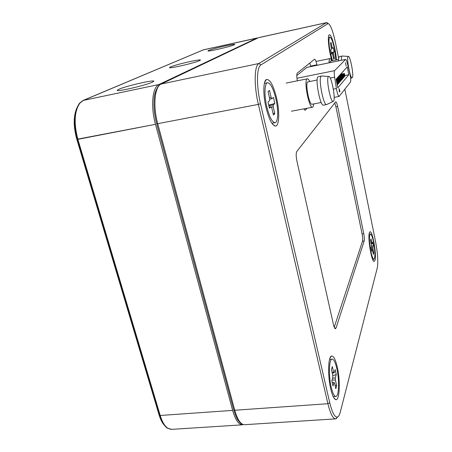 <?xml version="1.0" encoding="UTF-8"?>
<svg xmlns="http://www.w3.org/2000/svg" width="452" height="452" viewBox="0 0 452 452"><rect width="100%" height="100%" fill="white"/><g stroke="black" fill="none" stroke-linecap="round" stroke-linejoin="round"><path stroke-width="0.68" d="M170.562 66.924L169.579 67.501C167.794 69.162 194.812 62.992 199.496 60.658L200.021 60.387C204.118 58.105 176.286 64.297 170.562 66.924C176.286 64.297 204.118 58.105 200.021 60.387L199.496 60.658C194.812 62.992 167.794 69.162 169.579 67.501L170.562 66.924M164.46 425.349C162.274 422.993 160.466 419.462 159.031 414.744L76.812 139.295C73.348 126.6 73.36 116.153 76.851 107.955M203.106 49.918L257.064 38.013L158.98 84.507C152.369 87.055 150.476 106.389 155.488 124.306L232.633 410.393L159.855 415.501L77.512 139.408C73.331 123.373 73.992 111.316 79.484 103.242L83.061 100.463L203.519 49.788L258.103 37.9L203.366 49.861L83.417 100.389L79.851 103.158C74.354 111.232 73.699 123.289 77.874 139.335L160.2 415.473C162.121 421.739 164.596 425.959 167.613 428.14L171.551 429.366L242.481 424.829C238.667 424.756 235.385 419.942 232.633 410.393C235.385 419.942 238.667 424.756 242.481 424.829L171.212 429.389L167.268 428.157C164.251 425.976 161.782 421.756 159.855 415.501L159.031 414.744M76.812 139.295L155.488 124.306C150.476 106.389 152.369 87.055 158.98 84.507L83.061 100.463M310.671 66.591L310.677 66.218M329.107 62.811C329.073 60.511 329.288 59.133 329.762 58.67L329.971 58.557C330.474 58.489 331.073 59.252 331.768 60.856M313.835 103.892L312.999 106.943L312.558 107.214C309.145 108.768 303.676 81.061 307.015 78.998L307.366 78.817C308.055 78.716 308.846 79.597 309.744 81.456M345.509 62.715L346.142 66.054L345.509 62.715M329.83 62.664L330.457 61.122L338.621 59.444M321.231 102.485L312.033 104.237C309.337 105.44 305.032 83.643 307.648 81.965L317.151 79.976M338.621 60.862C338.565 58.557 338.757 57.178 339.198 56.72L342.057 56.059M341.362 60.297C341.3 57.997 341.486 56.613 341.915 56.15M326.604 104.565L323.485 105.152C320.287 106.666 314.869 78.823 317.993 76.8L321.417 75.998M326.655 104.559L326.632 104.559C323.496 106.056 318.095 78.19 321.157 76.156M352.328 77.586L352.136 77.727C350.255 78.823 346.277 57.749 348.147 56.528L348.322 56.432C350.243 55.619 354.097 76.032 352.328 77.586M333.503 101.175L333.186 101.401C330.593 102.773 325.898 78.411 328.434 76.642L328.723 76.478C331.367 75.49 335.892 98.954 333.503 101.175M296.789 75.563L306.874 67.371L345.639 59.421L306.733 67.438M345.639 59.421C346.136 59.478 346.718 60.822 347.39 63.449L349.695 72.845C350.718 77.495 350.984 80.575 350.481 82.072L339.119 96.429C338.175 96.033 337.271 93.406 336.401 88.541L334.621 77.168L330.214 78.043M296.947 78.252L334.599 70.665L345.531 59.483M334.599 70.665C334.101 71.439 334.107 73.608 334.621 77.168M336.073 79.202L337.83 87.824L348.808 74.778L347.232 66.89L336.073 79.202M339.938 91.338L339.412 91.988L339.051 88.586L339.938 91.338L339.356 91.451M348.808 74.778L344.836 75.563M340.802 74.207L344.418 73.49L344.949 76.122L344.113 76.552M340.006 75.066L343.667 74.337L344.204 76.987L343.356 77.428M339.192 75.936L342.91 75.201L343.447 77.863L342.588 78.309M338.373 76.817L342.136 76.072L342.678 78.755L341.814 79.202M337.542 77.71L341.356 76.953L341.904 79.654L341.023 80.111M336.7 78.62L340.565 77.851L341.119 80.569L340.226 81.027M336.13 79.479L339.768 78.761L340.322 81.49L339.418 81.959M336.277 80.207L338.955 79.676L339.514 82.428L338.599 82.902M336.429 80.948L338.13 80.609L338.695 83.377L337.768 83.857M336.582 81.699L337.299 81.558L337.864 84.343L337.209 84.773M343.842 70.631L343.56 70.941M343.311 71.224L343.605 71.162M343.091 71.461L342.802 71.778M342.548 72.06L342.848 71.998M342.322 72.309L342.034 72.625M341.78 72.908L342.079 72.851M341.548 73.162L341.254 73.484M341 73.766L341.3 73.71M340.763 74.026L340.469 74.354M340.209 74.642L340.514 74.58M339.972 74.902L339.667 75.235M339.407 75.524L339.718 75.461M339.164 75.795L338.859 76.128M338.599 76.422L338.904 76.36M338.35 76.693L338.039 77.032M337.774 77.326L338.085 77.264M337.52 77.608L337.209 77.953M336.943 78.247L337.254 78.185M336.683 78.529L336.361 78.88M336.096 79.179L336.412 79.117M337.554 84.705L336.983 81.914L336.638 81.981M337.299 81.558L336.983 81.914M338.384 83.739L337.819 80.965L336.486 81.224M338.13 80.609L337.819 80.965M339.209 82.784L338.65 80.027L336.333 80.484M338.955 79.676L338.65 80.027M340.017 81.84L339.463 79.1L336.181 79.75M339.768 78.761L339.463 79.1M340.819 80.914L340.266 78.19L336.587 78.919M340.565 77.851L340.266 78.19M341.61 79.993L341.062 77.292L337.407 78.015M341.356 76.953L341.062 77.292M342.39 79.089L341.848 76.399L338.215 77.122M342.136 76.072L341.848 76.399M343.158 78.196L342.622 75.524L339.011 76.241M342.91 75.201L342.622 75.524M343.921 77.315L343.384 74.659L339.797 75.377M343.667 74.337L343.384 74.659M344.667 76.445L344.136 73.806L340.571 74.518M344.418 73.49L344.136 73.806M321.169 76.145L321.502 75.981M369.397 232.729L369.968 231.831C372.448 230.011 376.815 254.798 375.007 260.352L374.132 261.476C371.55 261.877 367.516 237.419 369.397 232.729M330.757 389.042C327.576 375.844 328.101 356.73 331.474 356.046C333.508 355.656 335.424 359.25 337.22 366.826C340.52 380.624 339.74 401.065 335.729 399.613C333.96 399.003 332.305 395.477 330.757 389.042M336.367 59.907C335.926 49.675 331.327 33.211 329.271 34.861L329.214 34.9C327.22 35.685 328.898 51.692 331.971 60.811M276.652 98.333C273.42 85.321 269.997 79.043 266.392 79.507C263.205 80.857 262.934 94.513 265.991 107.412C268.838 118.791 271.901 125.012 275.166 126.074C279.234 126.882 279.901 112.254 276.652 98.333M309.812 62.997L310.75 66.574M303.857 108.859L305.145 110.288L307.145 108.237M297.348 80.823C296.608 76.631 296.608 74.032 297.348 73.021L314.569 59.206C315.338 59.376 316.129 61.235 316.937 64.794L317.038 65.286M337.667 106.519C337 103.485 336.356 101.898 335.74 101.762L296.783 151.51C295.947 153.166 295.992 156.352 296.919 161.065L333.474 324.655C334.101 327.321 334.762 328.683 335.446 328.74L336.079 327.915L364.182 240.984C364.515 239.436 364.374 237.001 363.758 233.678L337.667 106.519L335.926 106.847L334.751 102.937M344.848 89.242L375.572 241.696C377.714 253.273 378.284 261.99 377.296 267.85L340.266 412.179C339.554 414.93 338.638 416.546 337.52 417.021C334.842 417.654 332.248 412.879 329.74 402.704L260.499 103.706C256.239 85.829 256.595 66.986 260.957 64.885L328.192 23.521C330.565 24.77 333.011 31.25 335.525 42.963L338.672 58.574M334.231 327.203L362.498 241.21C362.837 239.656 362.696 237.221 362.08 233.91L335.926 106.847M329.74 402.704L327.909 403.709C330.35 413.659 332.921 418.71 335.627 418.868L337.926 416.806M327.994 23.385L326.395 22.707L327.768 23.628M260.957 64.885L258.906 63.5L326.395 22.707L258.504 37.702M335.627 418.868L244.555 424.699C240.763 424.62 237.498 419.801 234.746 410.246L157.765 123.865C152.765 105.926 154.624 86.581 161.189 84.038L258.906 63.5C254.267 65.676 253.849 85.541 258.358 104.389L260.499 103.706M156.742 123.95L233.656 409.676L234.746 410.246L327.909 403.709L258.358 104.389L156.72 123.871C154.386 114.87 153.533 106.508 154.16 98.779C154.29 92.112 158.499 84.586 160.652 84.281L258.239 37.838L161.121 84.061M370.843 251.329C371.951 256.499 372.996 259.16 373.962 259.312C375.358 257.454 375.222 251.696 373.544 242.035C372.442 236.837 371.397 234.142 370.403 233.95C369.001 235.741 369.148 241.532 370.843 251.329M371.154 243.187L371.849 243.04L371.002 238.848L370.567 240.278L371.51 245.871L371.019 247.526L371.781 251.278L372.267 249.6L371.459 249.679M371.849 243.04L372.166 243.639L371.278 243.786M371.047 247.645L372.917 247.346L373.386 245.713L372.64 242.023L372.166 243.639M372.917 247.346L373.002 248.719L371.278 248.803M372.267 249.6L373.431 254.374L373.849 252.883L373.002 248.719M373.849 252.883L373.081 252.645M373.386 245.713L371.38 246.312M331.248 387.353C332.689 393.291 334.203 396.319 335.808 396.421C339 396.613 339.492 379.753 336.774 368.369C335.35 362.334 333.813 359.244 332.158 359.103C329.056 358.73 328.423 375.623 331.248 387.353M332.13 372.538L333.627 372.295L332.327 366.583L331.44 369.516L332.751 375.262L332.825 377.409L331.819 380.821L332.988 385.935L333.983 382.494L332.214 382.55M333.627 372.295L334.164 372.855L332.254 373.092M332.582 378.228L335.305 377.895L336.265 374.578L335.13 369.572L334.164 372.855M335.305 377.895L335.384 380.025L332.05 380.036M333.983 382.494L334.52 383.036L335.819 388.72L336.667 385.675L335.384 380.025M336.667 385.675L334.994 385.11M336.265 374.578L332.745 375.708M266.804 106.717C269.443 117.119 272.2 122.441 275.082 122.673C278.206 122.351 278.562 110.311 275.918 98.96C273.347 88.524 270.562 83.117 267.561 82.744C264.499 82.982 264.053 95.106 266.804 106.717M269.499 97.881L271.11 97.417L269.528 90.451L268.07 91.592L269.669 98.604L269.658 100.581L268.002 101.954L269.432 108.214L271.07 106.785L269.183 107.124M271.11 97.417L271.861 98.745L269.629 99.208M268.878 105.785L273.257 104.881L274.833 103.508L273.454 97.417L271.861 98.745M273.257 104.881L273.257 106.841L271.194 107.056M271.07 106.785L271.833 108.096L273.415 115.034L274.822 113.729L273.257 106.841M274.822 113.729L272.997 113.203M268.076 91.626L269.528 90.451M274.833 103.508L268.725 105.118M335.859 60.014L334.514 49.07C332.881 41.539 331.327 37.567 329.864 37.143C328.525 38.471 328.677 43.635 330.322 52.635L332.508 60.704M331.389 47.5L332.118 47.285L331.141 42.477L330.474 42.996L331.508 49.115L330.751 49.743L331.627 54.048L332.378 53.392L331.531 53.562M332.118 47.285L332.525 48.268L331.463 48.5M331.406 52.946L333.384 52.517L334.113 51.884L333.26 47.658L332.525 48.268M333.384 52.517L333.44 53.799L332.565 53.901M332.378 53.392L333.757 59.167L334.407 58.568L333.44 53.799M334.407 58.568L333.593 58.342M330.474 43.013L331.141 42.477M334.113 51.884L331.333 52.596M118.955 89.242L117.322 90.202C115.158 92.394 145.883 85.355 152.352 82.168L153.234 81.71C158.669 78.62 126.927 85.614 118.955 89.242M208.643 50.46L208.005 50.833C206.507 52.138 230.627 46.624 234.142 44.85L234.481 44.675C237.695 42.917 212.932 48.471 208.643 50.46M203.366 49.861L257.064 38.013L158.98 84.507L83.417 100.389M77.874 139.335L155.488 124.306L232.633 410.393L160.2 415.473M336.401 88.541L333.344 89.14M304.874 110.243L305.388 110.147M310.648 66.082L316.937 64.794M363.758 233.678L362.08 233.91M364.182 240.984L362.498 241.21M336.079 327.915L334.638 328.056M169.924 67.715L169.579 67.501L169.924 67.715M291.427 111.203L312.558 107.214M352.136 77.727L350.65 78.456M333.192 101.401L326.666 104.57M339.119 96.429L334.141 97.383M316.021 61.438L329.971 58.557M286.178 83.061L307.366 78.817M348.322 56.427L342.124 56.031M328.723 76.478L321.502 75.964M369.482 232.481L369.968 231.831M330.062 357.871L331.474 356.046M328.734 35.708L329.271 34.861M264.646 82.315L266.392 79.507M373.482 260.973L374.132 261.476M333.96 398.003L335.729 399.613M244.555 424.699C242.577 424.569 240.989 423.829 239.797 422.473L237.814 419.925C236.803 418.575 235.441 415.247 233.729 409.947M272.539 124.142L275.166 126.074M337.52 417.021L336.152 418.75M328.192 23.521L326.847 22.606M326.626 22.617L258.951 37.556M372.674 259.476L373.962 259.312M369.114 234.125L370.403 233.95M333.197 396.613L335.808 396.421M329.581 359.329L332.158 359.103M271.901 123.26L275.082 122.673M264.375 83.388L267.561 82.744M328.418 37.454L329.864 37.143"/></g></svg>
